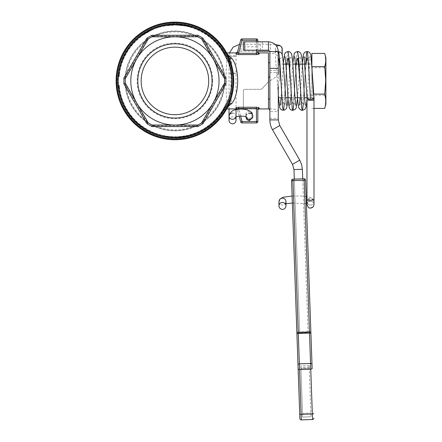 <?xml version="1.0" encoding="UTF-8"?>
<svg xmlns="http://www.w3.org/2000/svg" width="442" height="442" viewBox="0 0 442 442"><rect width="100%" height="100%" fill="white"/><g stroke="black" fill="none" stroke-linecap="round" stroke-linejoin="round"><path stroke-width="0.33" stroke-dasharray="2.21 1.66" d="M191.038 27.266C187.596 25.918 181.889 25.133 173.916 24.912L186.734 26.161L183.657 25.586L173.551 24.918L184.087 25.653L191.303 27.349L191.281 26.459C185.607 24.758 179.811 23.962 173.899 24.061L173.529 24.072L173.551 24.918L173.529 24.072L173.85 24.067L186.635 25.271L186.734 26.161L186.911 25.332L183.789 24.752L173.899 24.061L173.529 24.072L173.551 24.918L173.529 24.072L173.85 24.067L184.226 24.818L191.281 26.459M172.712 24.945L166.861 25.487L158.634 27.321L163.927 25.99L176.596 24.923L164.706 25.84L172.656 24.945M172.651 24.1L166.739 24.647L158.385 26.514L163.761 25.161L176.623 24.078L164.551 25.012L168.921 24.371L172.651 24.1L172.684 24.945M164.706 25.84L164.673 24.99L164.706 25.84M173.054 24.083L173.082 24.929M158.761 27.282L158.385 26.514L158.761 27.282M176.623 24.078L176.596 24.923M176.579 24.078L176.557 24.923M186.331 26.072L186.651 26.144L186.828 25.316L189.17 25.868L191.524 26.531L174.811 24.056L186.48 25.238L186.828 25.316L186.651 26.144L190.905 27.227M191.176 26.426L190.933 27.238L191.275 27.338L191.005 27.26C187.535 25.979 182.226 25.194 175.076 24.901L186.281 26.061M191.524 26.531L191.275 27.338L191.535 26.537M175.076 24.901L174.811 24.056L175.076 24.901M186.48 25.238L186.303 26.067M118.484 75.444A1.398 1.398 0 0 0 118.113 75.692A1.398 1.398 0 0 1 118.484 75.444A1.398 1.398 0 0 0 119.036 74.996A1.398 1.398 0 0 1 118.484 75.444A1.398 1.398 0 0 0 119.036 74.996A1.398 1.398 0 0 1 118.484 75.444L119.296 74.333A1.398 1.398 0 0 1 119.036 74.996A1.398 1.398 0 0 0 119.296 74.333A56.018 56.018 0 0 1 223.597 53.189A56.018 56.018 0 0 0 119.296 74.333L119.263 76.626L118.484 75.444L117.92 75.913L117.975 75.228L119.108 74.311A56.206 56.206 0 0 1 223.762 53.095L224.47 54.504L226.796 56.294A57.416 57.416 0 0 0 117.671 76.61L117.975 75.228A57.228 57.228 0 0 1 225.387 53.913L226.796 56.294C230.033 62.328 231.884 70.538 232.343 80.919C231.884 91.306 230.033 99.516 226.796 105.544L225.387 107.925L223.762 108.743L224.193 107.572C220.773 113.682 221.365 112.489 225.972 103.992L227.006 101.03C226.232 95.152 225.923 88.45 226.094 80.919C225.923 73.383 226.227 66.676 227.006 60.808L225.972 57.841C221.365 49.349 220.773 48.161 224.193 54.267L223.762 53.095L225.387 53.913L226.796 56.438L228.569 56.791M144.285 34.023L152.562 29.559L147.385 32.139L141.125 36.244L144.285 34.023L144.285 33.023L141.125 35.194L152.705 28.581L141.125 35.194L141.125 36.244L152.705 29.498L141.125 36.244L141.125 35.194L144.628 32.807L152.562 28.642L144.285 33.023M152.518 29.575A56.018 56.018 0 0 0 150.683 30.421L148.545 31.498L150.683 30.421A56.018 56.018 0 0 1 152.518 29.575A56.018 56.018 0 0 0 150.683 30.421L148.545 31.498L150.683 30.421A56.018 56.018 0 0 1 152.518 29.575A56.018 56.018 0 0 0 145.258 33.399L152.518 29.575L152.518 28.664L145.258 32.415A56.858 56.858 0 0 1 152.518 28.664L152.518 29.575L152.518 28.664A56.858 56.858 0 0 0 150.683 29.487L148.545 30.548L148.545 31.498L148.545 30.548L150.683 29.487L150.683 30.421L150.683 29.487A56.858 56.858 0 0 1 152.518 28.664L152.518 29.575L152.518 28.664A56.858 56.858 0 0 0 150.683 29.487L148.545 30.548L148.545 31.498L148.545 30.548L150.683 29.487L150.683 30.421L150.683 29.487A56.858 56.858 0 0 1 152.518 28.664L152.518 29.575M141.313 36.106A56.018 56.018 0 0 1 143.998 34.216A56.018 56.018 0 0 1 145.258 33.399A56.018 56.018 0 0 0 143.998 34.216A56.018 56.018 0 0 0 141.313 36.106L141.313 35.056A56.858 56.858 0 0 1 145.258 32.415A56.858 56.858 0 0 0 141.313 35.056L141.313 36.106M194.928 125.031L197.85 125.031A49.714 49.714 0 0 0 201.668 122.832A49.714 49.714 0 0 1 197.85 125.031L194.646 125.793L155.203 125.793L151.998 125.031L194.928 125.031L194.646 125.793C188.358 128.539 181.784 129.92 174.927 129.937C168.065 129.92 161.49 128.539 155.203 125.793L154.921 125.031M197.85 125.031L151.998 125.031L197.85 125.031A49.714 49.714 0 0 0 201.668 122.832L213.127 102.975A44.112 44.112 0 0 1 130.81 80.919A44.112 44.112 0 0 1 213.127 58.863A44.112 44.112 0 0 1 213.127 102.975L224.591 83.124A49.714 49.714 0 0 0 148.186 39.006A49.714 49.714 0 0 0 174.927 130.633A49.714 49.714 0 0 0 197.85 125.031L151.998 125.031A49.714 49.714 0 0 1 148.186 122.832L145.926 120.434L126.202 86.278L125.257 83.124L148.186 122.832A49.714 49.714 0 0 0 151.998 125.031L148.175 122.826L146.722 120.296L145.926 120.434C134.578 111.804 128.003 100.417 126.202 86.278L126.721 85.654L146.722 120.296M306.986 97.201L308.013 95.627L310.488 94.986L308.256 64.935L307.079 58.51C305.4 58.25 304.383 57.582 304.024 56.504M305.98 64.112L303.543 96.373L302.555 103.058L302.057 103.003L301.56 100.599L299.941 81.019M296.46 64.112L294.123 95.268L293.129 102.782L292.632 103.201L292.134 101.262L290.422 81.019M286.935 64.112L284.698 94.096L283.709 102.406L283.212 103.312L282.466 100.251L280.897 81.019M284.328 103.494L286.681 62.427L287.178 56.057L288.029 51.51M293.847 103.489L296.107 63.974L296.853 54.642L297.56 51.51M303.372 103.494L305.621 64.112M244.188 50.189L256.99 50.189L256.432 46.835L244.752 46.813L244.188 50.189L243.349 50.189L243.349 41.791L268.476 41.791C273.714 42.178 276.941 44.924 278.151 50.018L275.72 51.592L275.267 53.399C275.167 54.349 276.167 55.145 278.278 55.78L278.272 51.228M278.278 58.758A3.503 3.459 180 0 0 278.747 58.786M310.488 94.986A3.503 2.199 180 0 1 311.886 95.168L311.886 64.018M313.936 96.798L311.886 99.135L311.886 95.168M252.841 116.997L249.338 113.163L247.072 114.091L246.166 115.395L245.84 116.997L245.84 116.218C246.045 114.307 247.211 113.257 249.338 113.069M269.874 80.919L269.874 99.096L269.874 80.919M268.476 80.919L268.476 62.742L268.476 80.919M118.799 75.925L119.191 75.278A56.018 56.018 0 0 1 225.972 57.841C226.879 59.504 228.58 60.145 231.072 59.764L231.536 62.703C230.608 72.637 230.597 89.162 231.536 99.135L231.072 102.069L226.845 108.561M231.536 62.703L227.006 60.808C218.287 36.973 191.856 21.547 166.816 25.68C141.644 28.918 120.765 51.289 119.263 76.626L117.854 76.626L117.694 80.919L117.854 85.212L119.263 85.212L119.296 87.505A1.398 1.398 0 0 0 118.484 86.394L119.263 85.212A55.83 55.83 0 0 0 227.006 101.03L231.536 99.135M231.072 102.069C228.58 101.693 226.879 102.334 225.972 103.992A56.018 56.018 0 0 1 174.927 136.937A56.018 56.018 0 0 0 223.597 108.649M259.139 108.931L244.752 108.931L268.476 108.931L268.476 52.907M226.818 53.228L226.647 52.907M222.166 50.808L221.928 50.443C222.762 51.808 224.315 52.631 226.569 52.907L231.072 59.764M240.746 39.946L242.1 40.255L242.1 38.907L256.432 38.907L256.432 54.587L238.603 54.587C236.873 54.493 235.989 54.222 235.956 53.769L237.31 52.769L237.597 53.278L238.603 53.322L256.432 53.322L257.421 53.018L257.83 52.405A1.398 1.359 180 0 0 259.233 53.758L259.233 52.907M238.603 107.251L238.603 108.517L237.597 108.561L237.31 109.064L236.813 108.34L235.956 108.069C235.995 107.616 236.873 107.34 238.603 107.251L256.432 107.251C258.161 107.351 259.095 107.627 259.233 108.075L259.233 108.925M228.332 105.572L225.845 105.931L226.84 105.373L225.387 107.925C214.121 127.268 197.298 137.346 174.927 138.147C146.407 138.777 120.185 115.047 117.975 86.604L117.671 85.223A1.398 1.398 0 0 0 118.113 86.146L119.108 87.527L117.975 86.604L118.113 86.146A1.398 1.398 0 0 0 118.484 86.394A1.398 1.398 0 0 1 119.036 86.842A1.398 1.398 0 0 0 118.484 86.394A1.398 1.398 0 0 1 119.296 87.505A56.018 56.018 0 0 0 174.927 136.937A56.018 56.018 0 0 1 119.191 86.56L118.799 85.914M118.136 86.173L117.671 85.223A57.416 57.416 0 0 0 174.927 138.335A57.416 57.416 0 0 0 232.343 80.919A57.416 57.416 0 0 0 174.927 23.498A57.416 57.416 0 0 0 117.506 80.919A57.416 57.416 0 0 0 226.796 105.544L229.205 103.577M174.927 139.738A58.819 58.819 0 0 1 116.108 80.919A58.819 58.819 0 0 1 174.927 22.1A58.819 58.819 0 0 1 233.746 80.919A58.819 58.819 0 0 1 174.927 139.738M204.574 120.826A49.714 49.714 0 0 0 224.591 83.124L223.646 86.278L203.928 120.434L201.668 122.832M224.641 80.919A49.714 49.714 0 0 0 224.591 78.715L201.668 39.006L203.928 41.404L223.646 75.56L224.591 78.715A49.714 49.714 0 0 1 224.591 83.124A49.714 49.714 0 0 0 224.641 80.919A49.714 49.714 0 0 1 224.591 83.124L203.127 120.296L203.928 120.434C215.271 111.804 221.845 100.417 223.646 86.278M201.668 39.006A49.714 49.714 0 0 0 197.85 36.802A49.714 49.714 0 0 1 201.668 39.006L203.127 41.537L203.928 41.404C215.271 50.034 221.845 61.421 223.646 75.56M197.552 36.653L151.998 36.802L155.203 36.045L194.646 36.045L197.552 36.653A49.714 49.714 0 0 0 174.927 31.205A49.714 49.714 0 0 1 197.552 36.653M151.998 36.802A49.714 49.714 0 0 0 148.186 39.006A49.714 49.714 0 0 1 151.998 36.802L197.85 36.802M147.904 39.189L125.257 78.715L126.202 75.56L145.926 41.404L147.904 39.189A49.714 49.714 0 0 0 125.274 78.383A49.714 49.714 0 0 1 147.904 39.189M125.208 80.919A49.714 49.714 0 0 1 125.257 78.715A49.714 49.714 0 0 0 125.257 83.124A49.714 49.714 0 0 1 125.257 78.715L126.721 76.184L126.202 75.56C128.003 61.421 134.578 50.034 145.926 41.404L146.722 41.537L131.688 67.582M152.297 36.653A49.714 49.714 0 0 1 174.927 31.205A49.714 49.714 0 0 0 152.297 36.653M197.552 125.185A49.714 49.714 0 0 1 152.297 125.185A49.714 49.714 0 0 0 197.552 125.185M239.205 116.13L237.376 109.318L239.205 116.13M259.233 108.075A1.398 1.359 0 0 0 257.83 109.434L257.421 108.82L256.432 108.517L238.603 108.517L242.1 121.583L240.746 121.893M257.421 122.522A1.398 1.398 0 0 0 257.83 121.533L256.432 121.583L256.432 122.931L242.1 122.931A1.398 1.398 0 0 1 241.249 122.644M238.603 54.587L238.603 53.322L242.1 40.255L256.432 40.255M257.83 41.791L257.83 50.189L257.83 41.791M237.31 52.769C237.63 51.576 237.63 51.576 237.31 52.769L237.553 51.874M208.701 80.919A33.774 33.774 0 0 1 174.927 114.693A33.774 33.774 0 0 1 141.153 80.919A33.774 33.774 0 0 1 174.927 47.145A33.774 33.774 0 0 1 208.701 80.919A33.774 33.774 0 0 0 174.927 47.145A33.774 33.774 0 0 0 141.153 80.919A33.774 33.774 0 0 0 174.927 114.693A33.774 33.774 0 0 0 208.701 80.919M212.74 80.919A37.813 37.813 0 0 0 174.927 43.106A37.813 37.813 0 0 0 137.114 80.919A37.813 37.813 0 0 0 174.927 118.732A37.813 37.813 0 0 0 212.74 80.919M279.593 58.687A3.503 3.459 180 0 0 282.25 55.327L282.25 54.852M252.841 116.461C253.034 121.058 245.647 121.058 245.84 116.461C245.647 111.865 253.034 111.865 252.841 116.461L252.841 114.693A3.503 3.459 0 0 1 249.338 118.152A3.503 3.459 0 0 1 245.84 114.693A3.503 3.459 0 0 1 249.338 111.235A3.503 3.459 0 0 1 252.841 114.693M278.278 80.555L278.278 96.323L278.278 80.555M279.681 81.317L279.681 64.112L279.681 81.317M311.886 81.317L311.886 64.112L311.886 81.317M325.892 104.025L325.892 57.814M324.721 53.438C326.047 58.206 326.047 62.974 324.721 67.742L325.704 81.488L324.721 95.229C326.047 99.621 326.047 104.008 324.721 108.4M268.476 41.791L268.476 50.189L256.99 50.189M262.393 88.389A2.801 2.801 0 0 1 261.449 89.08A2.801 2.801 0 0 0 262.393 88.389L268.476 81.56L262.393 88.389M292.913 179.17A1.398 1.398 0 0 0 291.565 180.618L292.969 180.618L292.913 179.17L304.113 178.778L304.162 180.225L305.56 180.132L311.975 363.882L310.56 363.451L309.488 332.798L298.295 333.185L299.367 363.843L310.56 363.451L310.759 369.197L299.566 369.589L301.129 414.375L312.328 413.983L310.759 369.197L312.146 368.667M174.927 114.693A33.774 33.774 0 0 1 141.153 80.919A33.774 33.774 0 0 1 174.927 47.145A33.774 33.774 0 0 1 208.701 80.919A33.774 33.774 0 0 1 174.927 114.693M233.044 80.919A58.117 58.117 0 0 1 174.927 139.037A58.117 58.117 0 0 1 116.81 80.919A58.117 58.117 0 0 1 174.927 22.802A58.117 58.117 0 0 1 233.044 80.919M308.085 332.677L302.715 178.828L308.085 332.677L299.687 332.975L294.317 179.12L299.687 332.975M302.715 178.828L294.317 179.12L302.715 178.828L302.378 169.264L301.632 164.54L299.764 160.142L292.488 164.347L272.504 129.733L279.78 125.528L278.278 119.926L269.874 119.926L269.874 111.611L278.278 111.611L278.278 119.926M313.709 413.458L313.709 413.458A1.398 0.481 -2 0 1 313.312 413.811A1.398 0.481 -2 0 1 312.328 413.983L312.516 419.508M310.853 331.649L309.455 331.743L304.162 180.225L292.969 180.618L298.256 332.135L296.858 332.135L291.565 180.618M310.908 333.224A1.398 0.481 -2 0 0 310.483 332.903A1.398 0.481 -2 0 0 309.488 332.798L309.455 331.743L298.256 332.135L298.295 333.185A1.398 0.481 178 0 0 297.311 333.362A1.398 0.481 178 0 0 296.913 333.716L296.864 332.406M298.151 369.158L297.98 364.368L299.367 363.843L299.566 369.589L298.151 369.158M313.87 418.06A1.398 1.398 0 0 1 313.494 419.066M305.56 180.132A1.398 1.398 0 0 0 305.118 179.154A1.398 1.398 0 0 1 305.56 180.132M260.299 89.323A2.801 2.801 0 0 0 261.449 89.08A2.801 2.801 0 0 1 260.299 89.323L244.752 89.328L260.299 89.323M243.349 90.726A1.398 1.398 0 0 1 244.752 89.328A1.398 1.398 0 0 0 243.349 90.726L243.349 107.533L243.349 90.726M244.752 108.931A1.398 1.398 0 0 1 243.349 107.533A1.398 1.398 0 0 0 244.752 108.931M278.278 55.78L278.278 72.582L269.874 72.582L269.874 70.56L278.278 70.56M269.874 70.56L269.874 53.399L275.267 53.399M269.874 53.399L269.874 51.592L275.72 51.592M268.476 50.189L269.874 51.592M269.874 111.611L269.874 72.582L268.476 81.56C274.427 78.571 277.698 75.576 278.278 72.582L278.278 111.611C278.289 109.859 275.825 108.97 270.891 108.931L268.476 108.931L268.476 81.56L268.476 108.931M270.891 108.931L268.819 108.931L270.891 108.931M269.874 119.926C269.891 123.423 270.769 126.694 272.504 129.733M279.78 125.528L299.764 160.142M292.488 164.347L293.98 169.557L302.378 169.264M294.317 179.12L293.98 169.557M324.721 67.742L311.886 67.742L311.886 99.135M311.886 53.438L311.886 67.742M324.721 95.229L311.886 95.229M313.991 108.4L311.886 108.4M311.886 66.206L311.886 67.101M237.31 109.064C237.63 110.262 237.63 110.262 237.31 109.064M257.83 51.51L257.83 52.405M171.093 136.805L164.816 136.014L171.689 136.843L171.093 136.805L171.093 137.65L171.689 137.683L171.689 136.843M224.575 83.455A49.714 49.714 0 0 1 201.95 122.649A49.714 49.714 0 0 0 224.575 83.455M201.95 39.189A49.714 49.714 0 0 1 224.575 78.383A49.714 49.714 0 0 0 201.95 39.189M223.133 76.184L203.127 41.537M154.921 36.802L155.203 36.045C161.49 33.299 168.065 31.918 174.927 31.901C181.784 31.918 188.358 33.299 194.646 36.045L194.928 36.802M148.18 39.012L146.722 41.537M147.904 122.649A49.714 49.714 0 0 1 125.274 83.455A49.714 49.714 0 0 0 147.904 122.649M171.518 136.832A56.018 56.018 0 0 1 168.518 136.567L171.518 136.832L171.518 137.677L171.518 136.832M181.872 136.506L178.038 136.849L181.872 136.506L181.872 137.351L178.038 137.694L185.767 136.733L177.192 137.733L181.872 137.351M167.07 136.385A56.018 56.018 0 0 0 170.844 136.788L167.07 136.385A56.018 56.018 0 0 1 164.109 135.882A56.018 56.018 0 0 0 167.07 136.385L172.513 136.882A56.018 56.018 0 0 1 167.07 136.385L167.07 137.23A56.858 56.858 0 0 0 172.513 137.727L167.07 137.23A56.858 56.858 0 0 1 166.12 137.092A56.858 56.858 0 0 0 167.07 137.23L170.844 137.628A56.858 56.858 0 0 1 167.07 137.23L167.07 136.385L167.07 137.23M164.109 136.738A56.858 56.858 0 0 0 166.12 137.092A56.858 56.858 0 0 1 164.109 136.738L164.109 135.882A56.018 56.018 0 0 0 172.513 136.882L167.524 136.445A56.018 56.018 0 0 1 164.109 135.882L170.706 136.777A56.018 56.018 0 0 1 164.109 135.882A56.018 56.018 0 0 0 172.513 136.882A56.018 56.018 0 0 1 164.109 135.882L164.109 136.738A56.858 56.858 0 0 0 167.524 137.291L167.524 136.445L167.524 137.291L170.076 137.572L172.513 137.727L172.513 136.882L165.916 136.208A56.018 56.018 0 0 0 172.513 136.882L172.513 137.727A56.858 56.858 0 0 1 164.109 136.738A56.858 56.858 0 0 0 170.706 137.622L164.109 136.738A56.858 56.858 0 0 0 172.513 137.727L172.513 136.882L172.513 137.727A56.858 56.858 0 0 1 165.916 137.059L172.513 137.727A56.858 56.858 0 0 1 164.109 136.738L164.109 135.882L164.109 136.738M170.844 137.628L170.844 136.788M166.12 137.092L166.12 136.241L166.12 137.092M172.43 137.722L172.43 136.882M171.518 137.677L168.518 137.412L168.518 136.567L168.518 137.412A56.858 56.858 0 0 0 171.518 137.677M172.513 137.727L172.513 136.882L172.513 137.727M170.706 137.622L170.706 136.777M165.916 137.059L165.916 136.208M183.927 137.059L177.33 137.727A56.858 56.858 0 0 0 185.734 136.738A56.858 56.858 0 0 1 179.137 137.622L185.734 136.738A56.858 56.858 0 0 1 177.33 137.727L177.33 136.887A56.018 56.018 0 0 0 185.734 135.882L179.137 136.777A56.018 56.018 0 0 0 185.734 135.882A56.018 56.018 0 0 1 177.33 136.887L183.927 136.208A56.018 56.018 0 0 1 177.33 136.887L184.645 136.086A56.018 56.018 0 0 0 185.629 135.904A56.018 56.018 0 0 1 184.828 136.053L177.33 136.887A56.018 56.018 0 0 0 183.905 136.213L182.662 136.401A56.018 56.018 0 0 0 183.662 136.252L185.767 135.876A56.018 56.018 0 0 1 177.33 136.887L177.33 137.727A56.858 56.858 0 0 0 183.927 137.059L183.927 136.208M185.734 136.738L185.734 135.882L178.502 136.821L185.734 135.882L178.502 136.821L185.734 135.882L185.734 136.738L185.734 135.882L185.734 136.738L181.485 137.396L185.734 136.738L177.33 137.727L177.33 136.887L177.33 137.727L177.33 136.887L177.33 137.727L184.828 136.91A56.858 56.858 0 0 0 185.629 136.76A56.858 56.858 0 0 1 184.634 136.943L184.634 136.086L184.634 136.943L177.33 137.727L185.734 136.738L185.734 135.882L185.734 136.738M179.137 137.622L179.137 136.777M178.038 137.694L178.038 136.849M182.784 137.23L182.784 136.385M177.192 137.733L177.192 136.893L181.596 136.539L177.192 136.893L177.192 137.733L181.607 137.385L184.927 136.887L184.922 136.037L181.607 136.539L185.883 135.854L183.176 136.324L184.927 136.037L184.927 136.887L183.176 137.175L185.883 136.711L177.192 137.733M185.767 136.733L183.662 137.103A56.858 56.858 0 0 1 182.662 137.247L183.905 137.064A56.858 56.858 0 0 1 177.33 137.727A56.858 56.858 0 0 0 185.767 136.733L185.767 135.876M183.673 137.097L183.673 136.252M181.662 137.379L181.662 136.528M184.48 136.97L184.48 136.114M183.59 137.114L183.59 136.263M185.629 136.76L185.629 135.904L185.629 136.76M184.828 136.91L184.828 136.053M178.502 137.666L178.502 136.821L178.502 137.666M177.33 137.727L177.33 136.887L177.33 137.727M184.723 136.926L184.723 136.075M183.739 137.092L183.739 136.241L183.739 137.092M183.905 137.064L183.905 136.213M182.662 137.247L182.662 136.401M183.662 137.103L183.662 136.252M183.176 137.175L183.176 136.324M183.436 137.136L183.436 136.285M178.148 137.683L178.148 136.843M180.286 137.523L180.286 136.677M185.883 136.711L185.883 135.854M180.005 137.55L180.005 136.705L179.999 137.55M172.546 137.727L168.253 137.385L172.546 137.727L172.546 136.887L168.253 136.539L172.546 136.887M171.689 137.683L163.971 136.711L163.971 135.854L168.253 136.539L163.971 135.854M163.971 136.711L168.253 137.385L164.816 136.871L164.816 136.014M164.816 136.871L171.093 137.65M145.258 33.399A56.018 56.018 0 0 1 150.313 30.597L145.258 33.399L145.258 32.415L150.313 29.664A56.858 56.858 0 0 0 145.258 32.415L145.258 33.399L145.258 32.415M150.313 29.664L150.313 30.597M143.998 33.211L143.998 34.216L143.998 33.211M152.705 28.581L152.705 29.498L152.705 28.581M151.435 29.139L151.435 30.067M149.413 30.106L149.413 31.05M149.656 29.984L149.656 30.923L149.656 29.984M152.562 28.642L152.562 29.559M147.385 31.178L147.385 32.139M141.125 35.194L141.125 36.244M147.832 31.89L147.832 30.934L147.81 31.901M146.628 31.603L146.628 32.575M146.777 31.515L146.777 32.487M142.263 34.377L142.263 35.41M144.468 32.907L144.468 33.907M119.285 87.411L117.671 85.223A57.416 57.416 0 0 1 117.671 76.61L117.671 76.599A1.398 1.398 0 0 1 118.113 75.692M118.13 75.67L117.671 76.61A57.416 57.416 0 0 0 174.927 138.335A57.416 57.416 0 0 0 232.343 80.919A57.416 57.416 0 0 0 174.927 23.498A57.416 57.416 0 0 0 117.671 85.223A57.416 57.416 0 0 0 226.796 105.544L228.569 105.047M117.671 76.61L119.285 74.427M225.845 105.931L223.762 108.743A56.206 56.206 0 0 1 119.108 87.527L119.296 87.505A56.018 56.018 0 0 0 174.927 136.937A56.018 56.018 0 0 1 119.191 86.56M164.413 24.47A57.416 57.416 0 0 1 226.796 56.294L229.205 58.261M225.845 55.907L228.326 56.267M224.464 107.329L226.116 105.892L228.315 105.605M228.315 56.233L226.111 55.946L224.464 54.51M300.886 367.363L302.626 417.055L311.019 416.756L302.626 417.055L300.836 365.81L300.925 368.446L300.886 367.363L309.284 367.07L309.323 368.147L309.234 365.517L311.019 416.756L309.284 367.07M309.234 365.517L300.836 365.81M302.626 417.055L311.019 416.756L302.626 417.055L302.588 416.038L302.626 417.055M173.899 24.061L173.916 24.912L173.899 24.061M173.529 24.072L173.551 24.918L173.529 24.072M173.85 24.067L173.861 24.912L173.85 24.067M186.635 25.271L186.463 26.1M186.911 25.332L186.734 26.161M183.789 24.752L183.657 25.586M184.226 24.818L184.087 25.653M191.552 26.542L191.303 27.349M167.733 24.509L167.838 25.349M173.325 24.078L173.347 24.923M167.07 24.597L167.187 25.437M168.921 24.371L169.01 25.216M169.7 24.293L169.778 25.139M172.783 24.095L172.811 24.94M167.507 24.542L167.617 25.382M166.739 24.647L166.861 25.487M163.098 25.299L163.275 26.128M163.761 25.161L163.927 25.99M176.192 24.067L176.176 24.912M174.015 24.061L174.032 24.907M187.176 25.393L186.994 26.216M189.17 25.868L188.961 26.686M189.64 25.99L189.425 26.807M191.248 26.448L191.005 27.26M177.557 24.117L177.518 24.962M178.016 24.139L177.971 24.984M119.191 75.278A56.018 56.018 0 0 1 225.972 57.841M313.991 99.82A3.503 0.547 0 0 0 310.488 99.273L306.986 99.82M310.488 205.082C312.616 204.878 313.781 203.723 313.991 201.624A3.503 3.459 180 0 0 310.488 198.165A3.503 3.459 180 0 0 306.986 201.624C307.196 203.723 308.361 204.878 310.488 205.082M278.979 201.624C278.764 206.083 286.195 206.083 285.98 201.624C285.587 203.254 285.156 204.077 284.681 204.099L285.98 203.74M310.488 207.928L312.964 206.917L313.991 204.469L312.964 202.027L310.488 201.011A3.503 3.459 180 0 0 306.986 204.469A3.503 3.459 180 0 0 310.488 207.928M313.991 199.812L310.488 199.265A3.503 0.547 0 0 0 306.986 199.812M245.973 117.08L245.84 116.218L246.155 117.213M235.901 117.08L236.034 116.218C235.829 114.307 234.658 113.257 232.536 113.069M232.536 72.814L236.034 73.361L232.536 73.908A3.503 0.547 180 0 1 229.033 73.361A3.503 0.547 180 0 1 232.536 72.814M240.934 44.31L240.934 51.272L240.934 44.272L270.344 44.272L270.344 48.322L270.344 44.272L275.239 44.498M232.536 56.62A3.503 0.547 180 0 1 229.033 56.073C229.238 55.736 230.409 55.554 232.536 55.521C234.658 55.554 235.829 55.736 236.034 56.073A3.503 0.547 180 0 1 232.536 56.62M282.25 49.084L281.222 51.532L278.913 52.537M278.278 52.515L276.272 51.532L275.244 49.084A3.503 3.459 0 0 1 276.709 46.272M275.244 53.101L275.244 49.084C275.963 51.206 276.504 52.128 276.874 51.858L270.344 51.272L270.344 48.322M174.927 31.017A49.902 49.902 0 0 1 224.829 80.919A49.902 49.902 0 0 1 174.927 130.821A49.902 49.902 0 0 1 125.02 80.919A49.902 49.902 0 0 1 174.927 31.017M118.113 86.146A1.398 1.398 0 0 0 118.484 86.394M174.927 22.802A58.117 58.117 0 0 1 233.044 80.919A58.117 58.117 0 0 1 174.927 139.037A58.117 58.117 0 0 1 116.81 80.919A58.117 58.117 0 0 1 174.927 22.802M256.432 107.251L256.432 121.583L242.1 121.583L242.1 122.931M257.421 40.272L257.83 40.305M260.299 50.189L260.299 41.791M299.715 413.944A1.398 0.481 178 0 0 300.135 414.27A1.398 0.481 178 0 0 301.129 414.375L301.322 419.9M308.063 331.97L299.665 332.262M308.052 331.693L299.654 331.986M244.752 46.813L244.752 41.791M262.388 41.791L262.388 50.189M269.874 118.39L278.278 118.39M170.076 137.572L170.076 136.727M171.441 137.672L171.441 136.827M170.048 137.567L170.048 136.722M180.054 137.545L180.06 136.7M181.264 137.423L181.264 136.578M184.806 136.91L184.806 136.059M184.645 136.937L184.645 136.086M179.645 137.578L179.645 136.738M180.336 137.517L180.336 136.672M181.485 137.396L181.485 136.55M180.225 137.528L180.225 136.683M181.607 137.385L181.607 136.539L181.596 137.385M168.253 137.385L168.253 136.539L168.253 137.385M164.833 136.876L164.833 136.02M149.683 29.973L149.683 30.912M144.628 32.807L144.628 33.802M144.6 32.824L144.6 33.819M240.614 116.036L238.768 109.135M256.432 41.791L256.432 46.835M309.323 368.153L300.925 368.446L309.323 368.147M302.494 413.369L310.892 413.077L302.494 413.369M309.328 368.285L300.93 368.584L309.328 368.285M164.634 25.851L164.479 25.023M158.567 27.343L158.319 26.531M174.783 24.901L174.778 24.056M275.454 56.499L278.278 95.245M283.272 63.416L281.079 97.726M280.217 105.34C280.598 104.251 281.615 103.577 283.272 103.329C284.957 103.605 285.98 104.273 286.333 105.34M288.029 58.51C286.333 58.233 285.317 57.565 284.979 56.504M292.792 63.433L290.598 97.726M289.742 105.34C290.112 104.251 291.129 103.583 292.792 103.329C294.471 103.594 295.488 104.262 295.853 105.334M302.317 63.416L300.124 97.726M299.262 105.334C299.637 104.251 300.654 103.583 302.317 103.329C304.019 103.616 305.041 104.29 305.378 105.345M297.554 58.51C295.864 58.233 294.847 57.565 294.499 56.499M306.986 204.469L306.986 201.624C307.383 203.254 307.814 204.077 308.284 204.099L306.986 203.74M306.383 203.624L292.35 203.033M313.991 204.469L313.991 201.591L312.389 198.447L309.919 197.259L306.986 196.624M306.135 196.497L300.422 196.016L292.101 196.038M306.986 204.541C305.604 201.22 314.461 199.37 313.991 204.541M257.83 51.272L240.934 51.272C237.94 51.576 236.304 53.178 236.034 56.073L236.034 108.925M229.47 52.907L229.033 56.073L229.033 108.925M236.034 116.218L236.034 116.997M229.033 120.329C229.895 115.235 236.277 116.18 236.034 120.329M239.57 44.349L240.934 44.272M226.647 108.925L226.575 108.925C224.425 109.119 222.862 109.964 221.884 111.461M245.84 114.693L245.84 116.461M269.835 51.272L270.344 51.272M278.361 96.406L279.681 97.726M278.278 65.515L279.681 64.112L283.328 64.112M281.814 97.726L285.471 97.726M291.333 97.726L294.991 97.726M300.858 97.726L304.516 97.726M306.986 97.726L311.886 97.726M289.129 64.112L292.847 64.112M304.886 64.112L308.173 64.112M308.538 64.112L311.886 64.112M288.09 97.726L289.941 68.118L291.096 56.493L290.493 57.443L289.09 58.344M297.61 97.726L300.615 56.499L300.019 57.443L298.61 58.344M306.986 99.577L310.135 56.515M310.14 56.504L309.538 57.443L308.135 58.344M313.986 97.058L313.776 94.091M237.205 109.351L237.553 109.959M226.796 56.294L228.006 59.029L231.409 70.593M221.878 50.366L222.591 51.487M225.856 55.885L224.193 54.267M224.193 107.572L225.856 105.953"/><path stroke-width="0.66" d="M308.135 58.344L307.013 58.526L306.77 58.974L305.98 64.112M299.941 81.019L298.09 59.885L297.593 58.515L297.096 59.526L296.46 64.112M290.422 81.019L288.665 60.438L288.167 58.604L287.676 59.129L286.935 64.112M280.897 81.019L279.736 65.493L278.747 58.786A3.503 3.459 180 0 0 279.593 58.687M310.488 99.378L308.013 98.737L306.986 97.179L307.057 99.925L310.488 100.367A3.503 0.547 0 0 0 313.991 99.82L313.991 97.179A3.503 2.199 180 0 1 310.488 99.378L308.505 63.587L307.51 52.703L307.019 51.537L306.521 53.482L305.621 64.112M282.25 55.327A3.503 3.459 180 0 0 278.747 51.869L279.742 60.676L282.466 106.29L283.212 110.307L283.709 109.119L284.328 103.494M295.853 105.334L295.09 98.931L292.869 64.366C292.598 59.145 292.079 55.543 291.3 53.554C290.328 52.117 289.234 51.432 288.029 51.51L289.162 59.311L292.14 107.616L292.637 110.163L293.129 109.61L293.847 103.489M305.378 105.334L304.682 99.726L302.3 63.189C302.052 58.648 301.566 55.443 300.842 53.593C299.925 52.156 298.831 51.465 297.56 51.51L298.588 58.04L301.56 106.743L302.057 109.898L302.555 109.97L303.372 103.494M278.747 51.869A3.503 3.459 180 0 0 278.278 51.902M278.278 86.091L278.278 119.926L279.78 125.528L272.504 129.733C270.769 126.694 269.891 123.423 269.874 119.926L278.278 119.926M324.721 66.609C326.047 62.217 326.047 57.825 324.721 53.438L325.892 57.814L325.892 104.025L324.721 108.4C326.047 103.632 326.047 98.864 324.721 94.091L325.704 80.35L324.721 66.609L311.886 66.609L313.339 94.091L313.936 96.798A3.503 2.199 180 0 1 313.991 97.179M245.84 116.997L246.874 119.638L249.338 120.705L252.841 116.997L252.841 116.218C252.631 118.13 251.465 119.174 249.338 119.362L247.393 118.832L245.973 117.08M259.233 52.907A1.398 1.398 0 0 1 257.83 51.51L257.83 52.405A1.398 1.359 0 0 0 259.233 53.758C259.089 54.211 258.156 54.488 256.432 54.587C258.161 54.488 259.095 54.211 259.233 53.758L259.233 52.907L268.476 52.907L268.476 108.925L259.139 108.931M237.31 52.769L235.956 53.769C235.995 54.222 236.873 54.493 238.603 54.587L238.603 53.322L237.597 53.278L237.31 52.769L240.746 39.946A1.398 1.398 0 0 1 242.1 38.907A1.398 1.398 0 0 0 240.746 39.946L237.553 51.874L236.199 52.913L235.956 53.769L236.199 52.907L226.647 52.907M226.575 108.925L228.895 105.693L231.857 103.439C239.575 93.754 239.63 68.156 231.857 58.399L228.901 56.145L226.569 52.907M259.233 108.075C259.089 107.621 258.156 107.351 256.432 107.251L238.603 107.251C236.873 107.345 235.989 107.616 235.956 108.069L236.199 108.925L235.956 108.069L237.31 109.064L237.597 108.561L238.603 108.517L256.432 108.517L257.421 108.82L257.83 109.434L257.83 121.533L257.83 109.434A1.398 1.359 0 0 1 259.233 108.075L259.233 108.925A1.398 1.398 0 0 0 257.83 110.329M116.108 80.919A58.819 58.819 0 0 0 174.927 139.738A58.819 58.819 0 0 0 233.746 80.919A58.819 58.819 0 0 0 174.927 22.1A58.819 58.819 0 0 0 116.108 80.919M123.893 83.858L146.866 123.644L151.954 126.583L197.894 126.583L202.983 123.644L225.956 83.858L225.956 77.98L202.983 38.194L197.894 35.255L151.954 35.255L146.866 38.194L123.893 77.98L123.893 83.858L125.257 83.135A49.714 49.714 0 0 0 125.257 83.135A49.714 49.714 0 0 1 125.257 83.124L126.721 85.654M152.009 36.802L151.998 36.802A49.714 49.714 0 0 1 152.009 36.802L151.954 35.255M146.866 38.194L148.186 39.006A49.714 49.714 0 0 1 148.186 39.006L148.175 39.012A49.714 49.714 0 0 1 151.998 36.802L197.85 36.802A49.714 49.714 0 0 1 197.85 36.802L197.839 36.802A49.714 49.714 0 0 1 201.668 39.006L202.983 38.194M151.954 126.583L152.009 125.036A49.714 49.714 0 0 1 151.998 125.031A49.714 49.714 0 0 1 148.186 122.832L148.186 122.832A49.714 49.714 0 0 1 148.175 122.826L125.257 83.124A49.714 49.714 0 0 1 125.257 78.715L136.722 58.863A44.112 44.112 0 0 0 174.927 125.031A44.112 44.112 0 0 0 213.127 58.863L224.591 78.715A49.714 49.714 0 0 1 224.591 78.715L223.133 76.184L223.646 75.56M202.983 123.644L201.674 122.826A49.714 49.714 0 0 1 201.668 122.832A49.714 49.714 0 0 1 197.85 125.031L197.85 125.031A49.714 49.714 0 0 1 197.839 125.036L197.894 126.583M225.956 77.98L224.591 78.704A49.714 49.714 0 0 1 224.591 83.124L201.674 122.826A49.714 49.714 0 0 0 204.574 120.826M146.866 123.644L148.186 122.832L147.904 122.649M238.603 107.251L238.768 109.135M240.746 121.893A1.398 1.398 0 0 0 241.249 122.644A1.398 1.398 0 0 1 240.746 121.893L239.205 116.13L240.746 121.893A1.398 1.398 0 0 0 241.249 122.644A1.398 1.398 0 0 1 240.746 121.893L242.1 121.583L242.1 122.931L256.432 122.931A1.398 1.398 0 0 0 257.421 122.522A1.398 1.398 0 0 1 256.432 122.931A1.398 1.398 0 0 0 257.83 121.533L242.1 121.583L240.614 116.036M257.83 40.305A1.398 1.398 0 0 0 256.432 38.907A1.398 1.398 0 0 1 257.83 40.305L257.83 41.791L257.83 40.305A1.398 1.398 0 0 0 257.421 39.316A1.398 1.398 0 0 1 257.83 40.305L256.432 40.255L256.432 38.907L242.1 38.907A1.398 1.398 0 0 0 241.249 39.194A1.398 1.398 0 0 1 242.1 38.907L242.1 40.255L257.421 40.272M257.83 52.405L257.421 53.018L256.432 53.322L238.603 53.322L242.1 40.255L240.746 39.946M282.25 54.852L282.25 49.084A3.503 3.459 0 0 0 276.709 46.272M268.476 41.791L243.349 41.791L243.349 50.189L268.476 50.189L268.476 41.791C274.427 42.371 277.698 45.636 278.278 51.592L269.874 51.592L269.874 68.311L278.278 68.311L278.151 50.018M292.101 196.038L282.952 197.287L279.935 199.06L278.979 201.624A3.503 3.459 180 0 1 282.482 198.165A3.503 3.459 180 0 1 285.98 201.624L285.98 205.895A3.503 3.459 180 0 0 282.482 202.436A3.503 3.459 180 0 0 278.979 205.895A3.503 3.459 180 0 0 282.482 209.353A3.503 3.459 180 0 0 285.98 205.895M291.565 180.618A1.398 1.398 0 0 1 292.913 179.17L292.969 180.618L291.565 180.618L296.858 332.135M310.914 333.5A1.398 0.481 178 0 0 310.494 333.174A1.398 0.481 178 0 0 309.499 333.069L310.56 363.451L311.975 363.882L312.146 368.667L305.56 180.132L304.162 180.225L304.113 178.778A1.398 1.398 0 0 1 305.118 179.154A1.398 1.398 0 0 0 304.113 178.778L292.913 179.17M312.516 419.508L301.322 419.9L312.516 419.508A1.398 1.398 0 0 0 313.494 419.066A1.398 1.398 0 0 1 312.516 419.508A1.398 1.398 0 0 0 313.494 419.066A1.398 1.398 0 0 1 312.516 419.508L312.328 413.983L301.129 414.375L299.566 369.589L310.759 369.197L312.328 413.983A1.398 0.481 178 0 0 313.312 413.811A1.398 0.481 178 0 0 313.709 413.458M224.591 83.124L201.668 122.832L224.591 83.124A49.714 49.714 0 0 1 224.591 83.135L225.956 83.858M208.701 80.919A33.774 33.774 0 0 0 174.927 47.145A33.774 33.774 0 0 0 141.153 80.919A33.774 33.774 0 0 0 174.927 114.693A33.774 33.774 0 0 0 208.701 80.919M174.927 22.802A58.117 58.117 0 0 0 116.81 80.919A58.117 58.117 0 0 0 174.927 139.037A58.117 58.117 0 0 0 233.044 80.919A58.117 58.117 0 0 0 174.927 22.802A58.117 58.117 0 0 0 116.81 80.919A58.117 58.117 0 0 0 174.927 139.037A58.117 58.117 0 0 0 233.044 80.919A58.117 58.117 0 0 0 174.927 22.802M201.668 39.006L213.127 58.863L201.668 39.006A49.714 49.714 0 0 1 201.674 39.012L213.127 58.863A44.112 44.112 0 0 0 136.722 58.863L125.257 78.715A49.714 49.714 0 0 1 125.257 78.704L123.893 77.98M137.816 80.919A37.111 37.111 0 0 1 174.927 43.808A37.111 37.111 0 0 1 212.038 80.919A37.111 37.111 0 0 1 174.927 118.031A37.111 37.111 0 0 1 137.816 80.919M197.894 35.255L197.839 36.802M151.998 125.031L197.85 125.031M213.127 58.863L224.591 78.715L213.132 58.863M148.186 122.832L125.257 83.124L148.186 122.832L147.634 122.473M312.146 368.667L310.759 369.197L310.56 363.451L299.367 363.843L299.566 369.589L298.151 369.158L299.875 418.552L297.98 364.368L299.367 363.843L292.969 180.618L304.162 180.225L309.461 332.014L296.864 332.406L297.98 364.368L296.913 333.716M301.322 419.9A1.398 1.398 0 0 1 300.317 419.524A1.398 1.398 0 0 0 301.322 419.9A1.398 1.398 0 0 1 299.875 418.552A1.398 1.398 0 0 0 301.322 419.9L301.129 414.375A1.398 0.481 -2 0 1 300.135 414.27A1.398 0.481 -2 0 1 299.715 413.944L299.715 413.944M313.87 418.06A1.398 1.398 0 0 1 313.494 419.066M305.118 179.154A1.398 1.398 0 0 1 305.56 180.132A1.398 1.398 0 0 0 305.118 179.154M302.715 178.828L302.378 169.264L293.98 169.557L294.317 179.12M269.874 51.592L268.476 50.189M268.819 108.931L268.476 108.931L268.819 108.931C269.57 109.146 269.924 110.036 269.874 111.611M269.874 68.311L269.874 119.926M272.504 129.733L292.488 164.347L299.764 160.142L279.78 125.528M299.764 160.142L301.632 164.54L302.378 169.264M293.98 169.557L292.488 164.347M324.721 53.438L311.886 53.438L311.886 64.018M311.886 64.499L311.886 66.609M324.721 94.091L313.339 94.091M324.721 108.4L313.991 108.4M278.278 74.273L278.278 68.311M241.249 122.644A1.398 1.398 0 0 0 242.1 122.931M201.668 122.826L203.127 120.296M223.133 85.654L223.646 86.278M131.688 67.582L126.721 76.184M228.315 105.605L228.895 105.693L228.332 105.572M228.569 105.047L229.663 105.329M229.205 103.577L231.857 103.439M229.205 58.261L231.857 58.399M228.569 56.791L229.663 56.51M228.326 56.267L228.901 56.145L228.315 56.233M306.986 99.82L306.986 199.812A3.503 0.547 0 0 0 310.488 200.364L313.991 199.812L313.991 204.541C313.704 206.745 312.538 207.911 310.488 208.038C309.162 208.48 307.997 207.315 306.986 204.541L306.986 204.469M249.338 113.069A3.503 3.149 180 0 1 252.841 116.218C251.371 109.367 245.509 109.434 240.923 109.03C236.387 109.412 230.47 109.401 229.033 116.218C229.238 118.13 230.409 119.174 232.536 119.362L234.481 118.832L235.901 117.08M232.536 113.069A3.503 3.149 0 0 0 229.033 116.218L229.033 120.329C229.105 122.312 230.271 123.478 232.536 123.826C234.58 123.699 235.746 122.528 236.034 120.329L236.034 108.925M278.913 52.537L278.278 52.515M238.603 54.587L256.432 54.587L256.432 50.189M256.432 107.251L256.432 122.931A1.398 1.398 0 0 0 257.421 122.522M310.859 331.92L309.461 332.014L309.499 333.069L298.306 333.461A1.398 0.481 -2 0 0 297.317 333.638A1.398 0.481 -2 0 0 296.919 333.986M174.927 24.199A56.72 56.72 0 0 1 231.641 80.919A56.72 56.72 0 0 1 174.927 137.639A56.72 56.72 0 0 1 118.207 80.919A56.72 56.72 0 0 1 174.927 24.199M125.257 78.715L148.186 39.006M268.476 108.931L259.233 108.925M244.746 50.189L244.746 41.791M243.349 50.189L243.349 41.791M256.432 40.255L256.432 41.791M278.278 95.245L279.72 107.621L280.482 109.014L282.178 110.157L284.366 110.157L286.35 108.616L287.394 104.892L288.09 97.726M288.029 51.51L285.714 52.355L284.642 53.802L283.272 63.416M281.079 97.726L280.217 105.34M284.979 56.504L285.46 59.852C286.234 67.107 287.024 84.096 287.803 95.312C288.112 101.782 288.698 106.119 289.549 108.329C290.488 109.715 291.571 110.378 292.797 110.323L295.101 109.489L296.179 108.047L297.61 97.726M297.56 51.51L295.278 52.322L294.195 53.747L292.792 63.433M290.598 97.726L289.742 105.34M313.776 94.091L310.98 55.581L310.328 53.521L309.372 52.338L308.179 51.692L306.03 51.675L304.781 52.344L303.698 53.78L303.24 55.289L302.317 63.416M300.124 97.726L299.262 105.334M294.505 56.504L294.919 59.234C295.676 65.83 296.455 82.234 297.223 93.765C297.621 100.688 298.129 105.29 298.748 107.561C299.621 109.389 300.809 110.307 302.317 110.329L304.588 109.522L305.35 108.688L306.196 106.378L306.986 99.577M304.024 56.504L306.991 97.273M306.986 203.74L306.383 203.624M292.35 203.033L285.98 203.74M306.986 196.624L306.135 196.497M306.986 199.812L306.986 204.541M236.034 116.218L235.719 117.213C237.304 115.589 245.653 115.887 246.155 117.213M229.033 108.925L229.033 120.329M236.034 116.997L236.034 120.329M229.47 52.907L233.205 47.101L239.57 44.349M275.239 44.498L279.67 45.438L281.399 46.714L282.25 49.084M269.874 62.742L268.476 62.742M269.874 99.096L268.476 99.096M237.205 109.351L236.199 108.925L226.647 108.925M278.979 205.895L278.979 201.624M313.991 99.82L313.991 199.812M257.83 51.272L269.835 51.272M279.681 97.726L281.814 97.726M285.471 97.726L291.333 97.726M294.991 97.726L300.858 97.726M304.516 97.726L306.986 97.726M283.328 64.112L289.129 64.112M292.847 64.112L304.886 64.112M308.173 64.112L308.538 64.112M286.333 105.329L283.77 70.527C283.322 62.195 282.747 56.742 282.046 54.167M289.09 58.344L288.029 58.51M298.61 58.344L297.554 58.51"/></g></svg>
